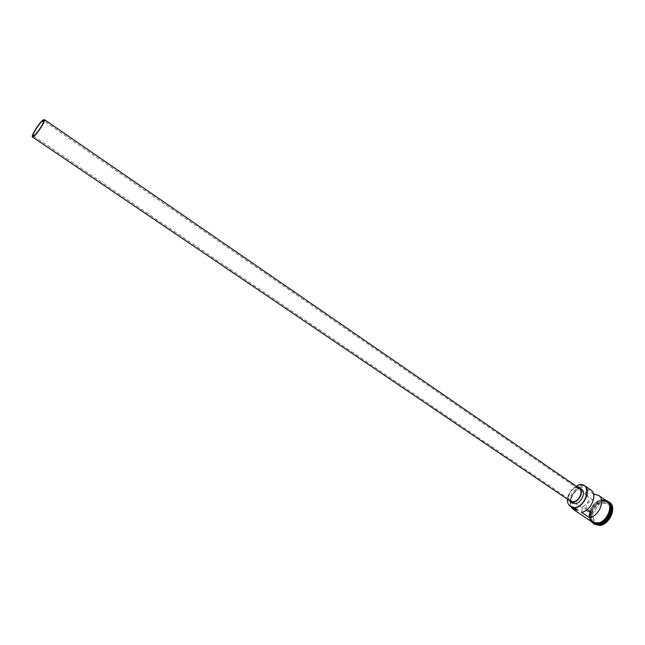 <?xml version="1.0" encoding="UTF-8"?>
<svg xmlns="http://www.w3.org/2000/svg" width="645" height="645" viewBox="0 0 645 645"><rect width="100%" height="100%" fill="white"/><g stroke="black" fill="none" stroke-linecap="round" stroke-linejoin="round"><path stroke-width="0.48" stroke-dasharray="3.23 2.42" d="M587.103 509.639L582.701 506.647C588.466 503.406 589.99 499.561 587.273 495.11L585.144 494.538L592.497 499.964C586.434 502.923 584.781 506.793 587.555 511.558L590.586 512.001M579.283 488.346L576.291 487.757C570.559 488.329 566.076 498.682 570.478 501.246M577.686 487.241L576.388 487.289C570.172 489.805 567.665 494.094 568.866 500.157M581.572 489.289L578.372 488.652C572.252 489.265 567.487 500.294 572.188 503.027M594.343 523.482L593.448 522.982C585.982 518.612 593.19 501.608 602.793 500.778L608.678 502.495M594.642 523.547L593.255 522.845C585.789 518.483 593.005 501.479 602.599 500.641L607.695 501.713L608.848 502.753M593.448 522.982L591.263 519.128C590.796 510.098 594.851 504.132 603.43 501.221L607.888 501.85M592.828 522.893L591.191 519.596C590.699 510.211 594.916 504.011 603.841 500.98L607.582 501.302M593.473 493.941L586.273 488.958L590.852 490.031M592.287 522.192C584.822 517.83 592.046 500.826 601.64 499.98L606.735 501.044M579.363 484.564L582.338 486.959C573.744 490.192 569.777 496.287 570.446 505.22L571.027 506.696M601.962 500.197L607.05 501.27C614.467 505.615 607.082 522.829 597.455 523.458L592.61 522.41C585.144 518.048 592.36 501.044 601.962 500.197M594.368 524.208C586.918 519.418 594.448 502.141 604.284 501.286L609.364 502.253M581.556 512.324L582.701 506.647M577.525 485.733L580.814 487.999L582.338 486.959M577.517 510.001L576.517 509.324M580.814 487.999C572.462 490.361 567.237 504.696 573.478 508.349M595.15 523.804L605.026 522.595L611.903 512.009L608.791 502.818L598.971 504.172L592.207 514.581L595.15 523.804L592.231 514.525L598.931 504.213L608.662 502.866L611.742 511.977L604.929 522.458L595.15 523.659L593.924 522.829L591.014 513.694L592.207 514.581M570.841 506.575L570.422 505.422C569.761 496.247 573.84 490.055 582.653 486.838M576.243 486.249C571.18 489.103 568.237 493.417 567.415 499.174M592.973 499.923L593.787 495.812M585.144 494.538L586.273 488.958M591.014 513.694L597.721 503.382L607.445 502.028L608.791 502.818M607.445 502.028L610.517 511.138L611.903 512.009M597.721 503.382L598.971 504.172M610.517 511.138L603.704 521.628L605.026 522.595M603.704 521.628L593.924 522.829M610.267 505.293L607.759 501.883L602.712 500.826C593.19 501.649 586.031 518.515 593.44 522.845L597.528 523.942M604.55 520.862L598.189 523.845L593.376 522.805C585.966 518.475 593.126 501.608 602.648 500.778L607.695 501.842C610.678 504.213 611.436 507.921 609.952 512.96M606.074 500.593L601.648 499.931C592.449 500.754 585.079 516.693 591.626 521.749M597.447 523.498C584.426 525.546 589.272 501.375 601.97 500.157L606.921 501.117M587.555 511.558L33.209 135.789M602.761 500.826C593.19 501.616 586.079 518.669 593.44 522.845L598.141 523.837C607.735 523.256 615.016 506.003 607.695 501.842L602.761 500.826M603.502 501.205L603.913 500.972M607.05 501.27L607.695 501.713M605.276 500.036L601.729 499.802C592.763 500.576 585.515 515.669 590.812 521.2M592.61 522.41L593.255 522.845M591.263 519.128L591.191 519.596M573.913 507.333L577.243 509.582M587.273 495.11L43.513 120.704"/><path stroke-width="0.97" d="M574.55 508.002L574.453 507.72C586.773 506.559 592.07 482.807 579.758 484.589L584.402 485.564C591.715 489.821 584.12 507.236 574.55 508.002L577.888 510.251L573.074 509.268L570.841 506.575M42.046 121.405C38.539 124.259 31.75 135.289 33.209 135.789L34.628 135.127C38.12 132.338 44.997 121.163 43.513 120.704L42.046 121.405M34.056 136.192C38.079 132.983 46.021 120.075 44.312 119.543L42.61 120.357C38.563 123.655 30.742 136.369 32.419 136.95L34.056 136.192M32.419 136.95L570.478 501.246L573.381 501.826C579.121 501.334 583.669 490.901 579.283 488.346L44.312 119.543M568.866 500.157L570.188 501.673L573.284 502.302C579.412 501.77 584.257 490.643 579.581 487.918L577.686 487.241M570.188 501.673L572.188 503.027L575.292 503.656C581.411 503.14 586.257 492.022 581.572 489.289L579.581 487.918M608.678 502.495C614.887 507.704 607.348 523.434 598.302 524.022L594.343 523.482M608.848 502.753C614.451 508.325 606.872 523.313 598.109 523.893L594.642 523.547M608.517 502.286L608.525 502.294C615.951 506.639 608.574 523.837 598.947 524.458L594.093 523.409M607.582 501.302L609.146 502.1C616.862 506.623 609.194 524.506 599.181 525.143L594.142 524.062L592.828 522.893M584.402 485.564L590.852 490.031C598.004 494.215 591.03 511.074 581.556 512.324L589.466 517.661C598.955 516.46 605.857 499.665 598.673 495.457L593.473 493.941M598.673 495.457L606.735 501.044C614.145 505.39 606.76 522.603 597.133 523.232L592.287 522.192L573.074 509.268M609.364 502.253L609.59 502.407C617.313 506.938 609.646 524.82 599.632 525.449L594.368 524.208M589.466 517.661L590.586 512.001L587.103 509.639M571.027 506.696C572.373 509.131 574.542 510.235 577.517 510.001M576.517 509.324L573.478 508.349L570.148 506.107L573.131 507.075L576.461 509.324M574.316 507.744L573.131 507.075M576.243 486.249L579.049 484.685M567.415 499.174C567.237 502.35 568.148 504.656 570.148 506.107M593.787 495.812L594.077 494.36M597.528 523.942L598.254 523.885C605.639 523.337 612.976 511.969 610.267 505.293M609.952 512.96L604.55 520.862M591.626 521.749L597.125 523.28C607.251 522.619 614.467 504.156 606.074 500.593M606.921 501.117C614.596 505.301 607.227 522.861 597.447 523.498M609.146 502.1L609.59 502.407M597.367 523.635C607.872 522.773 615.693 503.31 605.276 500.036M597.286 523.643C594.779 524.022 592.626 523.208 590.812 521.2M594.142 524.062L594.593 524.361"/></g></svg>

